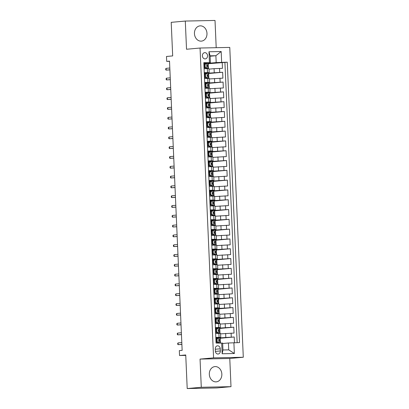 <?xml version="1.0" encoding="UTF-8"?>
<svg xmlns="http://www.w3.org/2000/svg" width="409" height="409" viewBox="0 0 409 409"><rect width="100%" height="100%" fill="white"/><g stroke="black" fill="none" stroke-linecap="round" stroke-linejoin="round"><path stroke-width="0.61" d="M194.449 33.63A7.659 6.263 84.8 0 0 201.402 41.13A7.659 6.263 84.8 0 0 206.98 33.374A7.659 6.263 84.8 0 0 200.021 25.874A7.659 6.263 84.8 0 0 194.449 33.63M209.321 374.353A7.659 6.263 84.8 0 0 216.279 381.853A7.659 6.263 84.8 0 0 221.852 374.097A7.659 6.263 84.8 0 0 214.899 366.597A7.659 6.263 84.8 0 0 209.321 374.353M202.394 55.828A3.144 2.566 84.8 0 0 205.246 58.906A3.144 2.566 84.8 0 0 207.537 55.721A3.144 2.566 84.8 0 0 204.684 52.649A3.144 2.566 84.8 0 0 202.394 55.828M216.203 47.695L215.016 20.45L185.297 21.058L171.213 22.337L172.68 55.915L166.483 56.478L166.698 61.381L169.525 61.324M243.294 357.251L229.766 47.413L200.047 48.027L213.575 357.865L243.294 357.251L229.776 358.473L200.052 359.087L201.284 387.277L231.003 386.663L229.776 358.473M231.003 386.663L216.923 387.942L187.204 388.55L185.737 354.966L179.541 355.528L185.758 355.401M201.284 387.277L187.204 388.55M203.825 62.833L204.142 62.828L204.403 68.712L207.332 68.651L207.506 72.572L209.178 72.608L204.592 73.063M207.506 72.572L204.572 72.633L204.827 78.518L207.762 78.456L207.93 82.378L209.602 82.408L205.021 82.869M207.93 82.378L205.001 82.439L205.257 88.318L208.191 88.262L208.36 92.183L210.032 92.214L205.446 92.669M208.36 92.183L205.43 92.245L205.686 98.124L208.616 98.068L208.789 101.989L210.461 102.02L205.875 102.475M208.789 101.989L205.855 102.045L206.116 107.93L209.045 107.869L209.219 111.795L210.886 111.826L206.305 112.281M209.219 111.795L206.284 111.851L206.54 117.736L209.474 117.674L209.643 121.596L211.315 121.631L206.734 122.087M209.643 121.596L206.714 121.657L206.969 127.542L209.904 127.48L210.073 131.401L211.744 131.437L207.158 131.892M210.073 131.401L207.143 131.463L207.399 137.347L210.328 137.286L210.502 141.207L212.174 141.238L207.588 141.698M210.502 141.207L207.567 141.269L207.828 147.153L210.758 147.092L210.932 151.013L212.598 151.044L208.017 151.499M210.932 151.013L207.997 151.074L208.253 156.954L211.187 156.898L211.356 160.819L213.028 160.849L208.442 161.304M211.356 160.819L208.426 160.875L208.682 166.76L211.617 166.698L211.785 170.625L213.457 170.655L208.871 171.11M211.785 170.625L208.856 170.681L209.111 176.565L212.041 176.504L212.215 180.425L213.887 180.461L209.301 180.916M212.215 180.425L209.28 180.487L209.541 186.371L212.47 186.31L212.639 190.231L214.311 190.267L209.73 190.722M212.639 190.231L209.71 190.292L209.965 196.177L212.9 196.115L213.069 200.037L214.74 200.067L210.154 200.528M213.069 200.037L210.139 200.098L210.395 205.983L213.324 205.921L213.498 209.843L215.17 209.873L210.584 210.328M213.498 209.843L210.569 209.904L210.824 215.783L213.754 215.727L213.927 219.648L215.599 219.679L211.013 220.134M213.927 219.648L210.993 219.71L211.248 225.589L214.183 225.528L214.352 229.454L216.024 229.485L211.443 229.94M214.352 229.454L211.422 229.51L211.678 235.395L214.613 235.333L214.781 239.255L216.453 239.291L211.867 239.746M214.781 239.255L211.852 239.316L212.107 245.201L215.037 245.139L215.211 249.061L216.882 249.096L212.297 249.551M215.211 249.061L212.276 249.122L212.537 255.006L215.466 254.945L215.64 258.866L217.307 258.897L212.726 259.357M215.64 258.866L212.706 258.928L212.961 264.812L215.896 264.751L216.064 268.672L217.736 268.703L213.155 269.158M216.064 268.672L213.135 268.733L213.391 274.613L216.325 274.557L216.494 278.478L218.166 278.509L213.58 278.964M216.494 278.478L213.564 278.539L213.82 284.419L216.75 284.357L216.923 288.284L218.595 288.314L214.009 288.769M216.923 288.284L213.989 288.34L214.25 294.224L217.179 294.163L217.353 298.084L219.019 298.12L214.439 298.575M217.353 298.084L214.418 298.146L214.674 304.03L217.608 303.969L217.777 307.89L219.449 307.926L214.868 308.381M217.777 307.89L214.848 307.951L215.103 313.836L218.038 313.775L218.207 317.696L219.878 317.727L215.292 318.187M218.207 317.696L215.277 317.757L215.533 323.642L218.462 323.58L218.636 327.502L220.308 327.532L215.722 327.987M218.636 327.502L215.701 327.563L215.962 333.442L220.563 333.417L220.732 337.338L216.151 337.793M234.454 342.711L234.204 336.996L220.206 338.263M220.584 333.862L234.035 333.074L233.774 327.19L219.776 328.458M220.154 324.056L233.605 323.268L233.35 317.384L219.347 318.652M219.725 314.25L233.176 313.463L232.92 307.578L218.922 308.846M219.296 304.444L232.747 303.657L232.491 297.778L218.493 299.04M218.871 294.638L232.322 293.851L232.061 287.972L218.063 289.24M218.442 284.838L231.893 284.05L231.637 278.166L217.634 279.434M218.012 275.032L231.463 274.245L231.208 268.36L217.21 269.628M217.588 265.226L231.034 264.439L230.778 258.554L216.78 259.822M217.159 255.421L230.61 254.633L230.349 248.749L216.351 250.017M216.729 245.615L230.18 244.827L229.924 238.948L215.921 240.211M216.3 235.809L229.751 235.022L229.495 229.142L215.497 230.41M215.875 226.008L229.321 225.221L229.066 219.336L215.068 220.604M215.446 216.203L228.897 215.415L228.636 209.531L214.638 210.799M215.016 206.397L228.467 205.609L228.212 199.725L214.214 200.993M214.587 196.591L228.038 195.804L227.782 189.919L213.784 191.187M214.163 186.785L227.608 185.998L227.353 180.118L213.355 181.381M213.733 176.979L227.184 176.192L226.929 170.313L212.925 171.581M213.304 167.179L226.755 166.391L226.499 160.507L212.501 161.775M212.874 157.373L226.325 156.586L226.07 150.701L212.072 151.969M212.45 147.567L225.901 146.78L225.64 140.895L211.642 142.163M212.02 137.761L225.471 136.974L225.216 131.09L211.213 132.358M211.591 127.956L225.042 127.168L224.786 121.284L210.788 122.552M211.167 118.15L224.613 117.363L224.357 111.483L210.359 112.751M210.737 108.349L224.188 107.562L223.927 101.677L209.929 102.945M210.308 98.543L223.759 97.756L223.503 91.872L209.5 93.14M209.878 88.738L223.329 87.95L223.074 82.066L209.076 83.334M209.454 78.932L222.9 78.145L222.644 72.26L208.646 73.528M179.541 355.528L179.326 350.625L182.143 350.37L169.515 61.125L166.698 61.381M220.344 350.953L220.252 348.795A3.042 2.49 84.8 0 0 217.486 345.815A3.042 2.49 84.8 0 0 215.272 348.897L215.364 351.055A3.042 2.49 84.8 0 0 218.13 354.036A3.042 2.49 84.8 0 0 220.344 350.953L215.395 351.397M210.4 62.689L203.82 62.669L216.064 343.09L222.644 343.115L222.946 349.976L228.728 349.859L228.427 342.993L239.516 342.609L227.271 62.188L216.187 62.572L215.886 55.711L210.103 55.828L210.4 62.689L204.163 63.257M209.444 62.551L208.973 51.769L221.182 51.519L221.652 62.301M233.897 342.727L234.367 353.509L222.159 353.759L221.683 342.977M206.044 73.441L204.607 73.472L206.233 73.318M208.063 73.15L222.644 72.26M209.025 69.126L214.076 68.671L214.25 72.592M205.037 83.267L206.663 83.124M208.488 82.955L223.074 82.066M206.898 93.053L205.466 93.083L207.092 92.925M208.917 92.761L223.503 91.872M207.327 102.858L205.896 102.889L207.516 102.731M209.347 102.567L223.927 101.677M207.752 112.664L206.32 112.69L207.946 112.536M209.776 112.373L224.357 111.483M208.181 122.465L206.749 122.495L208.375 122.342M210.2 122.179L224.786 121.284M207.179 132.296L208.805 132.148M210.63 131.979L225.216 131.09M207.603 142.097L209.229 141.954M211.059 141.785L225.64 140.895M208.033 151.903L209.659 151.754M211.489 151.591L226.07 150.701M209.894 161.688L208.462 161.719L210.088 161.56M211.913 161.397L226.499 160.507M210.323 171.494L208.892 171.519L210.517 171.366M212.343 171.202L226.929 170.313M210.753 181.294L209.316 181.325L210.942 181.172M212.772 181.008L227.353 180.118M211.177 191.1L209.745 191.131L211.371 190.977M213.201 190.809L227.782 189.919M210.175 200.926L211.801 200.783M213.626 200.614L228.212 199.725M212.036 210.712L210.604 210.742L212.23 210.589M214.055 210.42L228.636 209.531M211.029 220.538L212.654 220.39M214.485 220.226L229.066 219.336M212.89 230.323L211.458 230.349L213.084 230.195M214.914 230.032L229.495 229.142M213.319 240.124L211.888 240.155L213.513 240.001M215.338 239.838L229.924 238.948M213.749 249.93L212.317 249.96L213.938 249.807M215.768 249.638L230.349 248.749M214.173 259.735L212.741 259.766L214.367 259.613M216.197 259.444L230.778 258.554M213.171 269.562L214.797 269.419M216.622 269.25L231.208 268.36M215.032 279.347L213.6 279.378L215.226 279.219M217.051 279.056L231.637 278.166M214.025 289.173L215.65 289.025M217.481 288.861L232.061 287.972M215.886 298.959L214.454 298.984L216.08 298.831M217.91 298.667L232.491 297.778M216.315 308.759L214.883 308.79L216.509 308.637M218.334 308.473L232.92 307.578M216.744 318.565L215.313 318.596L216.939 318.442M218.764 318.274L233.35 317.384M217.174 328.371L215.737 328.401L217.363 328.248M219.193 328.079L233.774 327.19M216.167 338.197L217.792 338.049M219.623 337.885L234.204 336.996M237.143 342.655L224.909 62.403L208.217 63.722M214.076 68.671L222.476 68.339L222.215 62.454M216.381 343.085L216.131 337.369L220.732 337.338M222.665 343.514L228.427 342.993M200.052 359.087L213.575 357.865M185.297 21.058L186.524 49.249L200.047 48.027M210.119 56.232L215.886 55.711L221.182 51.519M204.183 63.661L205.809 63.513M207.634 63.349L216.187 62.572M220.41 343.003L220.2 338.12L219.756 338.131M217.598 338.177L216.167 338.207M219.991 333.376L219.771 328.32L219.331 328.325M219.561 323.57L219.342 318.514L218.902 318.524M220.308 327.532L220.134 323.611L218.462 323.58M219.137 313.764L218.912 308.708L218.472 308.718M219.878 317.727L219.705 313.805L218.038 313.775M218.708 303.959L218.488 298.902L218.043 298.913M219.449 307.926L219.28 304.005L217.608 303.969M218.278 294.153L218.058 289.097L217.619 289.107M215.461 289.153L214.03 289.178M219.019 298.12L218.851 294.199L217.179 294.163M217.849 284.352L217.629 279.291L217.189 279.301M218.595 288.314L218.421 284.393L216.75 284.357M217.424 274.546L217.199 269.49L216.76 269.495M214.602 269.541L213.171 269.572M218.166 278.509L217.992 274.587L216.325 274.557M216.995 264.741L216.775 259.684L216.33 259.689M217.736 268.703L217.568 264.781L215.896 264.751M216.566 254.935L216.346 249.879L215.906 249.889M217.307 258.897L217.138 254.976L215.466 254.945M216.136 245.129L215.916 240.073L215.477 240.083M216.882 249.096L216.709 245.17L215.037 245.139M215.712 235.323L215.492 230.267L215.047 230.277M216.453 239.291L216.284 235.369L214.613 235.333M215.282 225.523L215.062 220.461L214.623 220.471M212.465 220.517L211.029 220.548M216.024 229.485L215.855 225.563L214.183 225.528M214.853 215.717L214.633 210.661L214.193 210.666M215.599 219.679L215.425 215.758L213.754 215.727M214.428 205.911L214.204 200.855L213.764 200.86M211.606 200.906L210.175 200.937M215.17 209.873L214.996 205.952L213.324 205.921M213.999 196.105L213.779 191.049L213.334 191.059M214.74 200.067L214.572 196.146L212.9 196.115M213.57 186.299L213.35 181.243L212.91 181.253M214.311 190.267L214.142 186.34L212.47 186.31M213.14 176.494L212.92 171.437L212.481 171.448M213.887 180.461L213.713 176.54L212.041 176.504M212.716 166.693L212.491 161.632L212.051 161.642M213.457 170.655L213.283 166.734L211.617 166.698M212.286 156.887L212.066 151.831L211.622 151.836M209.464 151.882L208.033 151.913M213.028 160.849L212.859 156.928L211.187 156.898M211.857 147.082L211.637 142.025L211.197 142.03M209.04 142.076L207.608 142.107M212.598 151.044L212.429 147.122L210.758 147.092M211.427 137.276L211.208 132.219L210.768 132.23M208.61 132.271L207.179 132.301M212.174 141.238L212 137.317L210.328 137.286M211.003 127.47L210.778 122.414L210.338 122.424M211.744 131.437L211.571 127.511L209.904 127.48M210.574 117.664L210.354 112.608L209.909 112.618M211.315 121.631L211.146 117.71L209.474 117.674M210.144 107.864L209.924 102.802L209.485 102.812M210.886 111.826L210.717 107.904L209.045 107.869M209.715 98.058L209.495 92.996L209.055 93.007M210.461 102.02L210.287 98.099L208.616 98.068M209.29 88.252L209.071 83.196L208.626 83.201M206.468 83.247L205.037 83.278M210.032 92.214L209.863 88.293L208.191 88.262M208.861 78.446L208.641 73.39L208.201 73.4M209.602 82.408L209.434 78.487L207.762 78.456M208.432 68.64L208.212 63.584L207.772 63.594M205.615 63.635L204.183 63.666M224.909 62.403L227.271 62.188M209.178 72.608L209.004 68.681L207.332 68.651M222.946 349.976L222.159 353.759M228.728 349.859L234.367 353.509M208.973 51.769L210.103 55.828M217.118 338.897L216.387 338.964L217.946 337.952L218.682 337.885L217.118 338.897L217.245 341.837L218.897 342.788L219.96 342.808L219.173 343.028M218.897 342.788L218.002 343.049M218.682 337.885L219.745 337.906L219.827 339.767L219.275 339.741M217.542 338.212L216.177 338.381M216.387 338.964L216.514 341.904L217.245 341.837M218.161 342.854L216.514 341.904M218.963 340.007L219.827 339.767M219.255 339.746L219.347 340.917L219.878 340.948L219.96 342.808M178.089 342.895L177.695 343.35L177.736 344.332L178.166 344.664L178.089 342.895L181.806 342.563M181.882 344.327L178.166 344.664L181.882 344.424M216.688 329.092L215.957 329.158L217.481 328.171L218.253 328.079L216.688 329.092L216.816 332.031L218.467 332.982L219.536 333.003L217.476 333.412M218.467 332.982L216.427 333.437M218.253 328.079L219.321 328.1L219.403 329.966L218.846 329.935M217.113 328.412L215.748 328.575M215.957 329.158L216.085 332.098L216.816 332.031M217.736 333.049L216.085 332.098M218.539 330.201L219.403 329.966M218.825 329.94L218.917 331.111L219.454 331.142L219.536 333.003M177.659 333.095L177.266 333.545L177.312 334.526L177.736 334.859L177.659 333.095L181.376 332.757M181.453 334.521L177.736 334.859L181.458 334.623M216.259 319.286L215.528 319.352L217.051 318.366L217.823 318.274L216.259 319.286L216.392 322.231L218.038 323.176L219.106 323.197L217.046 323.606M218.038 323.176L216.003 323.631M217.823 318.274L218.892 318.294L218.973 320.16L218.416 320.129M216.683 318.606L215.318 318.769M215.528 319.352L215.655 322.297L216.392 322.231M217.307 323.243L215.655 322.297M218.109 320.395L218.973 320.16M218.396 320.135L218.488 321.305L219.025 321.336L219.106 323.197M177.235 323.289L176.836 323.739L176.882 324.72L177.312 325.053L177.235 323.289L180.947 322.952M181.023 324.715L177.312 325.053L181.029 324.818M215.834 309.48L215.098 309.547L217.394 308.468L215.834 309.48L215.962 312.425L217.608 313.371L218.677 313.391L216.617 313.805M217.608 313.371L215.574 313.826M217.394 308.468L218.462 308.493L218.544 310.354L217.987 310.329M216.254 308.8L214.894 308.964M215.098 309.547L215.231 312.491L215.962 312.425M216.877 313.437L215.231 312.491M217.68 310.589L218.544 310.354M217.966 310.329L218.063 311.505L218.595 311.53L218.677 313.391M176.806 313.483L176.412 313.933L176.453 314.915L176.882 315.247L176.806 313.483L180.517 313.146M180.594 314.91L176.882 315.247L180.599 315.012M215.405 299.679L214.674 299.746L216.233 298.728L216.969 298.662L215.405 299.679L215.533 302.619L217.184 303.565L218.248 303.59L216.192 303.999M217.184 303.565L215.144 304.02M216.969 298.662L218.038 298.688L218.115 300.549L217.562 300.523M215.829 298.994L214.464 299.158M214.674 299.746L214.802 302.686L215.533 302.619M216.448 303.631L214.802 302.686M217.251 300.789L218.115 300.549M217.542 300.523L217.634 301.699L218.166 301.724L218.248 303.59M176.376 303.677L175.982 304.127L176.023 305.109L176.453 305.441L176.376 303.677L180.093 303.34M180.17 305.104L176.453 305.441L180.175 305.206M214.976 289.874L214.244 289.94L215.768 288.948L216.54 288.861L214.976 289.874L215.103 292.813L216.755 293.759L217.823 293.785L215.763 294.194M216.755 293.759L214.715 294.214M216.54 288.861L217.608 288.882L217.69 290.743L217.133 290.717M215.4 289.189L214.035 289.352M214.244 289.94L214.372 292.88L215.103 292.813M216.024 293.826L214.372 292.88M216.826 290.983L217.69 290.743M217.113 290.717L217.205 291.893L217.741 291.919L217.823 293.785M175.947 293.872L175.553 294.327L175.599 295.303L176.023 295.635L175.947 293.872L179.663 293.534M179.74 295.303L176.023 295.635L179.745 295.4M214.546 280.068L213.815 280.134L215.338 279.148L216.11 279.056L214.546 280.068L214.679 283.008L216.325 283.958L217.394 283.979L215.333 284.388M216.325 283.958L214.29 284.408M216.11 279.056L217.179 279.076L217.261 280.937L216.704 280.911L216.78 282.087L217.312 282.118L217.394 283.979M214.97 279.383L213.605 279.551M213.815 280.134L213.943 283.074L214.679 283.008M215.594 284.025L213.943 283.074M216.397 281.177L217.261 280.937M175.522 284.066L175.129 284.521L175.17 285.497L175.599 285.835L175.522 284.066L179.234 283.734M179.311 285.497L175.599 285.835L179.316 285.594M214.122 270.262L213.391 270.329L214.95 269.316L215.686 269.25L214.122 270.262L214.25 273.202L215.896 274.153L216.964 274.173L214.904 274.582M215.896 274.153L213.861 274.608M215.686 269.25L216.75 269.27L216.831 271.136L216.279 271.106M214.546 269.582L213.181 269.746M213.391 270.329L213.518 273.268L214.25 273.202M215.165 274.219L213.518 273.268M215.967 271.371L216.831 271.136M216.254 271.111L216.351 272.282L216.882 272.312L216.964 274.173M175.093 274.26L174.699 274.715L174.74 275.697L175.17 276.029L175.093 274.26L178.805 273.928M178.881 275.692L175.17 276.029L178.886 275.794M213.692 260.456L212.961 260.523L214.485 259.536L215.257 259.444L213.692 260.456L213.82 263.401L215.471 264.347L216.535 264.367L214.48 264.776M215.471 264.347L213.432 264.802M215.257 259.444L216.325 259.464L216.402 261.331L215.85 261.3M214.117 259.776L212.752 259.94M212.961 260.523L213.089 263.468L213.82 263.401M214.735 264.413L213.089 263.468M215.538 261.566L216.402 261.331M215.829 261.305L215.921 262.476L216.458 262.506L216.535 264.367M174.663 264.459L174.27 264.909L174.311 265.891L174.74 266.223L174.663 264.459L178.38 264.122M178.457 265.886L174.74 266.223L178.462 265.988M213.263 250.651L212.532 250.717L214.055 249.73L214.827 249.638L213.263 250.651L213.391 253.595L215.042 254.541L216.11 254.562L214.05 254.976M215.042 254.541L213.002 254.996M214.827 249.638L215.896 249.664L215.978 251.525L215.42 251.499M213.662 249.976L212.322 250.134M212.532 250.717L212.66 253.662L213.391 253.595M214.311 254.608L212.66 253.662M215.114 251.76L215.978 251.525M215.4 251.499L215.492 252.675L216.029 252.701L216.11 254.562M174.234 254.654L173.84 255.104L173.886 256.085L174.311 256.417L174.234 254.654L177.951 254.316M178.027 256.08L174.311 256.417L178.033 256.182M212.838 240.85L212.102 240.916L214.398 239.832L212.838 240.85L212.966 243.79L214.613 244.735L215.681 244.761L213.621 245.17M214.613 244.735L212.578 245.19M214.398 239.832L215.466 239.858L215.548 241.719L214.991 241.693L215.068 242.869L215.599 242.895L215.681 244.761M213.258 240.165L211.893 240.328M212.102 240.916L212.23 243.856L212.966 243.79M213.881 244.802L212.23 243.856M214.684 241.959L215.548 241.719M173.81 244.848L173.416 245.298L173.457 246.279L173.886 246.612L173.81 244.848L177.521 244.51M177.598 246.274L173.886 246.612L177.603 246.376M212.409 231.044L211.678 231.111L213.237 230.093L213.973 230.027L212.409 231.044L212.537 233.984L214.183 234.93L215.252 234.955L213.191 235.364M214.183 234.93L212.148 235.385M213.973 230.027L215.037 230.052L215.119 231.913L214.567 231.888M212.833 230.359L211.468 230.523M211.678 231.111L211.806 234.05L212.537 233.984M213.452 234.996L211.806 234.05M214.255 232.154L215.119 231.913M214.541 231.888L214.638 233.064L215.17 233.089L215.252 234.955M173.38 235.042L172.987 235.497L173.027 236.474L173.457 236.806L173.38 235.042L177.092 234.705M177.174 236.474L173.457 236.806L177.174 236.571M211.98 221.238L211.248 221.305L212.772 220.318L213.544 220.226L211.98 221.238L212.107 224.178L213.759 225.129L214.822 225.149L212.767 225.558M213.759 225.129L211.719 225.579M213.544 220.226L214.613 220.246L214.694 222.107L214.137 222.082M212.404 220.553L211.039 220.722M211.248 221.305L211.376 224.244L212.107 224.178M213.023 225.195L211.376 224.244M213.825 222.348L214.694 222.107M214.117 222.087L214.209 223.258L214.745 223.288L214.822 225.149M172.951 225.236L172.557 225.691L172.603 226.668L173.027 227.005L172.951 225.236L176.668 224.904M176.744 226.668L173.027 227.005L176.749 226.765M211.55 211.433L210.819 211.499L212.343 210.512L213.115 210.42L211.55 211.433L211.678 214.372L213.329 215.323L214.398 215.344L212.337 215.753M213.329 215.323L211.295 215.773M213.115 210.42L214.183 210.441L214.265 212.307L213.708 212.276M211.954 210.763L210.609 210.916M210.819 211.499L210.947 214.439L211.678 214.372M212.598 215.39L210.947 214.439M213.401 212.542L214.265 212.307M213.687 212.281L213.779 213.452L214.316 213.483L214.398 215.344M172.521 215.431L172.128 215.886L172.174 216.867L172.603 217.199L172.521 215.431L176.238 215.098M176.315 216.862L172.603 217.199L176.32 216.964M211.126 201.627L210.39 201.693L212.685 200.614L211.126 201.627L211.254 204.572L212.9 205.517L213.968 205.538L211.908 205.947M212.9 205.517L210.865 205.972M212.685 200.614L213.754 200.635L213.835 202.501L213.278 202.47L213.355 203.646L213.887 203.677L213.968 205.538M211.545 200.947L210.18 201.11M210.39 201.693L210.523 204.638L211.254 204.572M212.169 205.584L210.523 204.638M212.971 202.736L213.835 202.501M172.097 205.63L171.703 206.08L171.744 207.061L172.174 207.394L172.097 205.63L175.809 205.292M175.885 207.056L172.174 207.394L175.89 207.158M210.696 191.821L209.965 191.887L211.525 190.875L212.261 190.809L210.696 191.821L210.824 194.766L212.476 195.712L213.539 195.732L211.484 196.146M212.476 195.712L210.436 196.167M212.261 190.809L213.324 190.834L213.406 192.695L212.854 192.67M211.121 191.141L209.756 191.305M209.965 191.887L210.093 194.832L210.824 194.766M211.739 195.778L210.093 194.832M212.542 192.93L213.406 192.695M212.833 192.67L212.925 193.84L213.457 193.871L213.539 195.732M171.668 195.824L171.274 196.274L171.315 197.256L171.744 197.588L171.668 195.824L175.384 195.487M175.461 197.25L171.744 197.588L175.461 197.353M210.267 182.02L209.536 182.087L211.059 181.095L211.831 181.003L210.267 182.02L210.395 184.96L212.046 185.906L213.115 185.931L211.054 186.34M212.046 185.906L210.006 186.361M211.831 181.003L212.9 181.029L212.982 182.889L212.424 182.864M210.691 181.335L209.326 181.499M209.536 182.087L209.664 185.026L210.395 184.96M211.315 185.972L209.664 185.026M212.118 183.13L212.982 182.889M212.404 182.864L212.496 184.04L213.033 184.065L213.115 185.931M171.238 186.018L170.844 186.468L170.89 187.45L171.315 187.782L171.238 186.018L174.955 185.681M175.032 187.445L171.315 187.782L175.037 187.547M209.837 172.215L209.106 172.281L210.63 171.289L211.402 171.197L209.837 172.215L209.97 175.154L211.617 176.1L212.685 176.126L210.625 176.535M211.617 176.1L209.582 176.555M211.402 171.197L212.47 171.223L212.552 173.084L211.995 173.058M210.241 171.545L208.897 171.693M209.106 172.281L209.234 175.221L209.97 175.154M210.886 176.167L209.234 175.221M211.688 173.324L212.552 173.084M211.974 173.058L212.066 174.234L212.603 174.26L212.685 176.126M170.814 176.213L170.415 176.662L170.461 177.644L170.89 177.976L170.814 176.213L174.525 175.875M174.602 177.644L170.89 177.976L174.607 177.741M209.413 162.409L208.677 162.475L210.972 161.397L209.413 162.409L209.541 165.348L211.187 166.299L212.256 166.32L210.195 166.729M211.187 166.299L209.152 166.749M210.972 161.397L212.041 161.417L212.123 163.278L211.565 163.252M209.832 161.724L208.467 161.892M208.677 162.475L208.81 165.415L209.541 165.348M210.456 166.366L208.81 165.415M211.259 163.518L212.123 163.278M211.545 163.257L211.642 164.428L212.174 164.459L212.256 166.32M170.384 166.407L169.991 166.862L170.032 167.838L170.461 168.171L170.384 166.407L174.096 166.069M174.173 167.838L170.461 168.171L174.178 167.935M208.984 152.603L208.253 152.669L209.812 151.657L210.548 151.591L208.984 152.603L209.111 155.543L210.763 156.494L211.826 156.514L209.771 156.923M210.763 156.494L208.723 156.944M210.548 151.591L211.611 151.611L211.693 153.477L211.141 153.447M209.408 151.923L208.043 152.087M208.253 152.669L208.38 155.609L209.111 155.543M210.027 156.56L208.38 155.609M210.829 153.712L211.693 153.477M211.121 153.452L211.213 154.622L211.744 154.653L211.826 156.514M169.955 156.601L169.561 157.056L169.602 158.038L170.032 158.37L169.955 156.601L173.672 156.269M173.748 158.032L170.032 158.37L173.753 158.135M208.554 142.797L207.823 142.864L209.347 141.877L210.119 141.785L208.554 142.797L208.682 145.742L210.333 146.688L211.402 146.708L209.342 147.117M210.333 146.688L208.293 147.143M210.119 141.785L211.187 141.805L211.269 143.671L210.712 143.641M208.979 142.117L207.614 142.281M207.823 142.864L207.951 145.808L208.682 145.742M209.602 146.754L207.951 145.808M210.405 143.907L211.269 143.671M210.691 143.646L210.783 144.817L211.32 144.847L211.402 146.708M169.525 146.8L169.132 147.25L169.178 148.232L169.602 148.564L169.525 146.8L173.242 146.463M173.319 148.227L169.602 148.564L173.324 148.329M208.125 132.991L207.394 133.058L208.917 132.071L209.689 131.979L208.125 132.991L208.258 135.936L209.904 136.882L210.972 136.903L208.912 137.317M209.904 136.882L207.869 137.337M209.689 131.979L210.758 132.005L210.839 133.866L210.282 133.84M208.529 132.327L207.184 132.475M207.394 133.058L207.521 136.003L208.258 135.936M209.173 136.949L207.521 136.003M209.975 134.101L210.839 133.866M210.262 133.84L210.354 135.011L210.891 135.042L210.972 136.903M169.101 136.995L168.707 137.444L168.748 138.426L169.178 138.758L169.101 136.995L172.813 136.657M172.889 138.421L169.178 138.758L172.895 138.523M207.7 123.191L206.969 123.252L209.265 122.173L207.7 123.191L207.828 126.13L209.474 127.076L210.543 127.102L208.483 127.511M209.474 127.076L207.44 127.531M209.265 122.173L210.328 122.199L210.41 124.06L209.858 124.034L209.929 125.21L210.461 125.236L210.543 127.102M208.125 122.506L206.76 122.669M206.969 123.252L207.097 126.197L207.828 126.13M208.743 127.143L207.097 126.197M209.546 124.3L210.41 124.06M168.672 127.189L168.278 127.639L168.319 128.62L168.748 128.953L168.672 127.189L172.383 126.851M172.46 128.615L168.748 128.953L172.465 128.717M207.271 113.385L206.54 113.451L208.063 112.46L208.835 112.368L207.271 113.385L207.399 116.325L209.05 117.271L210.114 117.296L208.058 117.705M209.05 117.271L207.01 117.726M208.835 112.368L209.904 112.393L209.981 114.254L209.428 114.229M207.695 112.7L206.33 112.864M206.54 113.451L206.668 116.391L207.399 116.325M208.314 117.337L206.668 116.391M209.117 114.494L209.981 114.254M209.408 114.229L209.5 115.404L210.037 115.43L210.114 117.296M168.242 117.383L167.848 117.833L167.889 118.814L168.319 119.147L168.242 117.383L171.959 117.046M172.036 118.814L168.319 119.147L172.041 118.912M206.842 103.579L206.11 103.646L207.634 102.659L208.406 102.567L206.842 103.579L206.969 106.519L208.621 107.47L209.689 107.49L207.629 107.899M208.621 107.47L206.581 107.92M208.406 102.567L209.474 102.587L209.556 104.448L208.999 104.423M207.266 102.894L205.901 103.063M206.11 103.646L206.238 106.585L206.969 106.519M207.89 107.531L206.238 106.585M208.692 104.689L209.556 104.448M208.979 104.428L209.071 105.599L209.607 105.629L209.689 107.49M167.813 107.577L167.419 108.032L167.465 109.009L167.889 109.341L167.813 107.577L171.529 107.24M171.606 109.009L167.889 109.341L171.611 109.106M206.417 93.773L205.681 93.84L207.976 92.761L206.417 93.773L206.545 96.713L208.191 97.664L209.26 97.685L207.199 98.094M208.191 97.664L206.156 98.114M207.976 92.761L209.045 92.782L209.127 94.648L208.57 94.617M206.816 93.104L205.471 93.257M205.681 93.84L205.809 96.78L206.545 96.713M207.46 97.731L205.809 96.78M208.263 94.883L209.127 94.648M208.549 94.622L208.646 95.793L209.178 95.824L209.26 97.685M167.388 97.771L166.995 98.226L167.036 99.208L167.465 99.54L167.388 97.771L171.1 97.439M171.177 99.203L167.465 99.54L171.182 99.305M205.988 83.968L205.257 84.034L206.816 83.022L207.552 82.955L205.988 83.968L206.116 86.912L207.762 87.858L208.83 87.879L206.77 88.288M207.762 87.858L205.727 88.313M207.552 82.955L208.616 82.976L208.697 84.842L208.145 84.811L208.217 85.987L208.748 86.018L208.83 87.879M206.412 83.288L205.047 83.451M205.257 84.034L205.384 86.974L206.116 86.912M207.031 87.925L205.384 86.974M207.833 85.077L208.697 84.842M166.959 87.971L166.565 88.421L166.606 89.402L167.036 89.735L166.959 87.971L170.671 87.633M170.752 89.397L167.036 89.735L170.752 89.499M205.558 74.162L204.827 74.228L206.351 73.242L207.123 73.15L205.558 74.162L205.686 77.107L207.337 78.053L208.401 78.073L206.346 78.487M207.337 78.053L205.298 78.508M207.123 73.15L208.191 73.17L208.273 75.036L207.716 75.005M205.983 73.482L204.618 73.646M204.827 74.228L204.955 77.173L205.686 77.107M206.601 78.119L204.955 77.173M207.404 75.271L208.273 75.036M207.695 75.011L207.787 76.181L208.324 76.212L208.401 78.073M166.529 78.165L166.136 78.615L166.182 79.597L166.606 79.929L166.529 78.165L170.246 77.828M170.323 79.591L166.606 79.929L170.328 79.694M205.129 64.356L204.398 64.423L205.921 63.436L206.693 63.344L205.129 64.356L205.257 67.301L206.908 68.247L207.976 68.272L205.916 68.681M206.908 68.247L204.868 68.702M206.693 63.344L207.762 63.369L207.844 65.23L207.286 65.205M205.553 63.676L204.188 63.84M204.398 64.423L204.526 67.367L205.257 67.301M206.177 68.313L204.526 67.367M206.98 65.471L207.844 65.23M207.266 65.205L207.358 66.381L207.895 66.406L207.976 68.272M166.1 68.359L165.706 68.809L165.752 69.791L166.177 70.123L166.1 68.359L169.817 68.022M169.893 69.786L166.177 70.123L169.899 69.888M214.505 78.477L214.674 82.398M214.935 88.278L215.103 92.204M215.359 98.083L215.533 102.005M215.788 107.889L215.962 111.81M216.218 117.695L216.387 121.616M216.647 127.501L216.816 131.422M217.072 137.306L217.245 141.228M217.501 147.107L217.67 151.033M217.931 156.913L218.099 160.834M218.355 166.719L218.529 170.64M218.784 176.524L218.958 180.446M219.214 186.33L219.382 190.251M219.643 196.136L219.812 200.057M220.068 205.937L220.241 209.863M220.497 215.742L220.671 219.664M220.926 225.548L221.095 229.469M221.356 235.354L221.525 239.275M221.78 245.16L221.954 249.081M222.21 254.965L222.384 258.887M222.639 264.771L222.808 268.693M223.069 274.572L223.237 278.493M223.493 284.378L223.667 288.299M223.922 294.183L224.096 298.105M224.352 303.989L224.521 307.911M224.776 313.795L224.95 317.716M225.206 323.601L225.379 327.522M225.635 333.401L225.804 337.328M231.1 333.136L231.274 337.057M219.541 68.4L219.715 72.321M219.97 78.206L220.139 82.127M220.4 88.012L220.569 91.933M220.824 97.812L220.998 101.739M221.254 107.618L221.427 111.539M221.683 117.424L221.852 121.345M222.113 127.23L222.281 131.151M222.537 137.035L222.711 140.957M222.966 146.841L223.14 150.763M223.396 156.642L223.565 160.568M223.825 166.448L223.994 170.369M224.25 176.253L224.423 180.175M224.679 186.059L224.853 189.981M225.108 195.865L225.277 199.786M225.538 205.671L225.707 209.592M225.962 215.477L226.136 219.398M226.392 225.277L226.56 229.198M226.821 235.083L226.99 239.004M227.246 244.889L227.419 248.81M227.675 254.695L227.849 258.616M228.104 264.5L228.273 268.422M228.534 274.306L228.703 278.227M228.958 284.107L229.132 288.033M229.388 293.913L229.561 297.834M229.817 303.718L229.986 307.64M230.247 313.524L230.415 317.445M230.671 323.33L230.845 327.251M218.892 333.386L219.066 337.307M215.287 349.245L220.252 348.795M218.641 337.911L218.856 342.762M217.726 343.054L217.706 342.589M218.212 328.105L218.426 332.957M217.302 333.32L217.281 332.788M217.787 318.299L217.997 323.151M216.872 323.514L216.852 322.982M217.358 308.493L217.568 313.345M216.448 313.708L216.422 313.176M216.928 298.688L217.143 303.544M216.018 303.902L215.993 303.371M216.499 288.882L216.714 293.739M215.589 294.097L215.569 293.565M216.075 279.081L216.284 283.933M215.165 284.296L215.139 283.759M215.645 269.275L215.855 274.127M214.735 274.49L214.71 273.958M215.216 259.47L215.431 264.321M214.306 264.684L214.285 264.153M214.786 249.664L215.001 254.516M213.876 254.879L213.856 254.347M214.362 239.858L214.572 244.715M213.452 245.073L213.426 244.541M213.933 230.052L214.142 234.909M213.023 235.267L212.997 234.735M213.503 220.252L213.718 225.103M212.593 225.466L212.573 224.93M213.079 210.446L213.288 215.298M212.164 215.661L212.143 215.129M212.649 200.64L212.859 205.492M211.739 205.855L211.714 205.323M212.22 190.834L212.435 195.686M211.31 196.049L211.284 195.517M211.79 181.029L212.005 185.885M210.88 186.243L210.86 185.712M211.366 171.223L211.576 176.08M210.451 176.437L210.43 175.906M210.937 161.422L211.146 166.274M210.027 166.632L210.001 166.1M210.507 151.616L210.722 156.468M209.597 156.831L209.572 156.299M210.078 141.811L210.292 146.662M209.168 147.025L209.147 146.494M209.653 132.005L209.863 136.857M208.743 137.219L208.718 136.688M209.224 122.199L209.434 127.056M208.314 127.414L208.288 126.882M208.794 112.393L209.009 117.25M207.884 117.608L207.864 117.076M208.365 102.593L208.58 107.444M207.455 107.802L207.435 107.27M207.941 92.787L208.15 97.639M207.031 98.002L207.005 97.47M207.511 82.981L207.721 87.833M206.601 88.196L206.576 87.664M207.082 73.175L207.297 78.027M206.172 78.39L206.151 77.858M206.657 63.369L206.867 68.226M205.742 68.584L205.722 68.052"/></g></svg>
